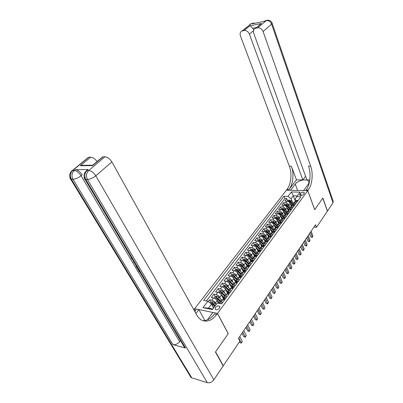 <?xml version="1.0" encoding="UTF-8"?>
<svg xmlns="http://www.w3.org/2000/svg" width="403" height="403" viewBox="0 0 403 403"><rect width="100%" height="100%" fill="white"/><g stroke="black" fill="none" stroke-linecap="round" stroke-linejoin="round"><path stroke-width="0.6" d="M219.509 308.23L219.575 306.225C218.235 305.56 216.859 305.963 215.449 307.429L215.383 309.454C216.723 310.109 218.099 309.7 219.509 308.23M194.604 308.753L286.417 190.201L307.736 190.71L217.534 313.408L194.563 308.678M291.268 206.321L290.135 203.409C289.48 202.079 288.427 201.324 286.986 201.137L284.901 201.057L286.77 198.608L287.702 200.991M289.369 206.296L288.891 205.067C288.231 203.737 287.178 202.981 285.732 202.79L283.641 202.704L284.589 205.097M283.641 202.704L281.747 205.192L283.838 205.288C285.289 205.48 286.342 206.245 287.007 207.575L288.16 210.497M285.007 214.739L283.833 211.807C283.163 210.472 282.095 209.701 280.644 209.495L278.544 209.394L280.473 206.865L281.435 209.263M281.803 219.041L280.614 216.104C279.929 214.759 278.861 213.983 277.4 213.771L275.294 213.655L277.249 211.086L278.226 213.494M281.334 223.237L278.544 223.418L277.34 220.466C276.649 219.116 275.571 218.33 274.105 218.114L271.995 217.983L273.98 215.378L274.972 217.786M275.264 227.886L274.02 224.894C273.315 223.544 272.232 222.748 270.761 222.521L268.64 222.375L270.66 219.731L271.667 222.149M271.929 232.44L270.645 229.393C269.934 228.038 268.841 227.237 267.36 226.995L265.234 226.839L267.285 224.154L268.312 226.577M268.544 237.07L267.214 233.962C266.494 232.602 265.396 231.796 263.91 231.544L261.779 231.372L263.859 228.642L264.902 231.075M265.114 241.785L263.733 238.606C263.003 237.236 261.895 236.425 260.403 236.163L258.268 235.977L260.378 233.201L261.441 235.644M261.633 246.586L260.197 243.321C259.456 241.951 258.338 241.13 256.842 240.858L254.696 240.651L256.847 237.835L257.925 240.284M258.101 251.477L256.6 248.117C255.85 246.737 254.721 245.911 253.225 245.623L251.074 245.407L253.255 242.546L254.353 244.999M254.52 256.454L252.948 252.988C252.182 251.603 251.049 250.767 249.548 250.475L247.387 250.238L249.603 247.331L250.721 249.789M250.883 261.527L249.235 257.935C248.46 256.55 247.316 255.704 245.805 255.401L243.644 255.149L245.895 252.192L247.034 254.661M247.195 266.7L245.457 262.973C244.671 261.582 243.523 260.726 242.007 260.409L239.835 260.137L242.127 257.134L243.281 259.608M245.125 272.206L243.452 271.975L241.619 268.086C240.823 266.69 239.664 265.829 238.143 265.501L235.967 265.209L238.294 262.157L239.473 264.635M239.639 277.289L237.715 273.289C236.909 271.889 235.74 271.018 234.214 270.675L232.032 270.373L234.4 267.265L235.594 269.753M235.715 282.609L233.745 278.584C232.924 277.178 231.75 276.297 230.219 275.944L228.027 275.617L230.435 272.458L231.654 274.952M231.74 288.059L229.71 283.964C228.874 282.558 227.69 281.667 226.154 281.299L223.957 280.951L226.41 277.743L227.65 280.236M227.68 293.56L225.604 289.44C224.753 288.029 223.559 287.127 222.018 286.745L219.816 286.382L222.31 283.113L223.574 285.616M223.489 299.046L221.423 295.011C220.562 293.596 219.358 292.684 217.811 292.286L215.605 291.903L218.144 288.578L219.428 291.087M222.048 296.2L223.494 299.031M218.522 303.273L217.172 300.683C216.295 299.258 215.081 298.341 213.535 297.928L211.323 297.52L213.902 294.14L215.212 296.653M218.053 302.119L218.668 303.298M227.156 296.507L224.275 296.351L224.179 298.114M231.362 290.82L228.486 290.694L228.375 292.462M235.493 285.228L232.622 285.133L232.501 286.906M239.553 279.737L236.687 279.667L236.551 281.445M243.548 274.342L240.687 274.297L240.536 276.08L237.422 272.791M247.472 269.033L244.616 269.013L244.45 270.806M251.326 263.819L248.48 263.824L248.303 265.617M255.119 258.686L252.278 258.716L252.087 260.514M258.852 253.643L256.016 253.694L255.814 255.497M262.519 248.681L259.693 248.757L259.477 250.56M266.131 243.8L263.305 243.896L263.083 245.704M269.683 238.999L266.867 239.115L266.63 240.923M273.174 234.274L270.368 234.41L270.121 236.223M276.614 229.624L273.813 229.781L273.556 231.594M279.994 225.05L277.204 225.222L276.937 227.04M283.329 220.547L280.538 220.738L280.266 222.552M286.604 216.109L283.828 216.32L283.541 218.139M289.833 211.746L287.062 211.973L286.77 213.792M293.011 207.444L290.251 207.686L289.948 209.51M313.932 227.106L316.541 227.287L315.574 224.683L238.475 338.399L239.891 341.134L223.312 365.758L215.565 351.834L228.239 333.674L217.534 313.408M300.472 193.385L299.802 194.281L299.681 195.218C300.814 195.888 302.074 195.611 303.454 194.387L304.119 193.485L304.24 192.563C303.111 191.893 301.852 192.166 300.472 193.385L301.288 195.566M295.434 201.49L293.253 195.803L291.102 198.649L287.959 196.387L283.974 196.261L203.641 300.431L207.883 301.237L202.976 307.665L212.401 309.569L217.288 303.036L221.705 303.877L300.885 196.8L296.764 196.669L295.268 198.795L296.16 201.137M287.959 196.387L291.354 191.944L300.124 192.171L296.764 196.669M216.225 304.456L215.449 302.975L217.172 300.683M220.597 298.94L219.731 297.268L221.423 295.011M224.773 293.298L223.942 291.656L225.604 289.44M228.879 287.752L228.078 286.145L229.71 283.964M232.914 282.302L232.138 280.725L233.745 278.584M236.883 276.947L236.138 275.395L237.715 273.289M240.793 271.677L240.067 270.161L241.619 268.086M244.631 266.499L243.931 265.008L245.457 262.973M248.409 261.411L247.729 259.94L249.235 257.935M252.127 256.399L251.467 254.958L252.948 252.988M255.784 251.472L255.144 250.051L256.6 248.117M259.381 246.626L258.766 245.231L260.197 243.321M262.927 241.86L262.328 240.48L263.733 238.606M266.413 237.166L265.829 235.81L267.214 233.962M269.844 232.546L269.28 231.211L270.645 229.393M273.224 227.997L272.675 226.688L274.02 224.894M276.554 223.524L276.02 222.229L277.34 220.466M279.828 219.116L279.309 217.842L280.614 216.104M283.057 214.779L282.553 213.519L283.833 211.807M286.236 210.502L285.742 209.263L287.007 207.575M296.145 203.213L293.389 203.47L293.077 205.288M286.77 198.608L284.871 198.543L206.386 300.955M215.449 302.975C214.567 301.555 213.353 300.633 211.802 300.21L209.585 299.797L208.265 301.53M213.902 294.14L216.109 294.533C217.655 294.936 218.864 295.847 219.731 297.268M218.144 288.578L220.345 288.951C221.887 289.339 223.086 290.241 223.942 291.656M222.31 283.113L224.506 283.465C226.048 283.843 227.237 284.735 228.078 286.145M226.41 277.743L228.602 278.075C230.133 278.433 231.312 279.319 232.138 280.725M230.435 272.458L232.622 272.771C234.148 273.118 235.322 273.995 236.138 275.395M234.4 267.265L236.581 267.562C238.102 267.894 239.261 268.761 240.067 270.161M238.294 262.157L240.47 262.434C241.986 262.756 243.14 263.612 243.931 265.008M242.127 257.134L244.294 257.391C245.805 257.703 246.953 258.555 247.729 259.94M245.895 252.192L248.057 252.434C249.563 252.731 250.701 253.573 251.467 254.958M249.603 247.331L251.759 247.553C253.26 247.845 254.389 248.676 255.144 250.051M253.255 242.546L255.401 242.757C256.897 243.029 258.021 243.855 258.766 245.231M256.847 237.835L258.988 238.032C260.479 238.299 261.592 239.115 262.328 240.48M260.378 233.201L262.514 233.382C264 233.639 265.103 234.445 265.829 235.81M263.859 228.642L265.99 228.808C267.466 229.05 268.564 229.851 269.28 231.211M267.285 224.154L269.406 224.3C270.881 224.536 271.97 225.332 272.675 226.688M270.66 219.731L272.776 219.867C274.242 220.093 275.325 220.879 276.02 222.229M273.98 215.378L276.085 215.499C277.551 215.716 278.624 216.497 279.309 217.842M277.249 211.086L279.35 211.197C280.805 211.404 281.873 212.18 282.553 213.519M280.473 206.865L282.563 206.961C284.019 207.162 285.077 207.928 285.742 209.263M297.384 201.535L295.792 201.475L294.628 201.802L294.245 202.316M294.271 205.747L292.679 205.676L291.51 205.993L291.127 206.507M291.112 210.018L289.51 209.938L288.341 210.25L287.964 210.759M287.903 214.356L286.296 214.265L285.128 214.572L284.75 215.081M284.644 218.764L283.032 218.663L281.863 218.96L281.485 219.469M277.974 227.786L276.352 227.665L275.173 227.947L274.801 228.451M274.554 232.405L272.927 232.274L271.753 232.551L271.38 233.05M271.083 237.1L269.451 236.959L268.272 237.221L267.904 237.72M267.557 241.871L265.92 241.714L264.736 241.971L264.368 242.465M263.97 246.722L262.328 246.55L261.144 246.802L260.781 247.291M260.328 251.648L258.676 251.467L257.492 251.709L257.129 252.197M256.62 256.661L254.968 256.464L253.779 256.696L253.422 257.179M252.852 261.754L251.195 261.547L250.006 261.769L249.648 262.252M249.019 266.937L247.356 266.715L246.168 266.927L245.815 267.406M241.16 277.566L239.483 277.319L238.299 277.506L237.946 277.974M237.125 283.022L235.448 282.76L234.259 282.936L233.911 283.4M233.02 288.573L231.337 288.291L230.148 288.457L229.806 288.916M228.844 294.22L227.156 293.923L225.967 294.074L225.63 294.533M224.592 299.968L222.899 299.656L221.71 299.797L221.378 300.245M219.741 303.504L219.988 302.114L222.874 302.295M292.457 202.15L291.102 198.649M307.736 190.71L314.698 209.746L322.803 198.135L327.397 211.162L316.541 227.287M223.025 365.682L223.312 365.758M297.318 195.929L293.253 195.803L291.354 191.944M213.625 307.932L211.56 304.028L208.472 308.124L212.829 309M284.871 198.543L283.974 196.261M209.585 299.797L210.92 302.315M277.204 225.222L278.171 223.922M241.876 274.1L243.452 271.975L242.268 272.171L241.916 272.645M207.883 301.237L211.56 304.028M202.976 307.665L208.472 308.124M298.054 200.629L297.379 200.276L296.386 200.835M309.524 233.609L310.799 236.954L312.239 237.075L310.421 232.284M312.95 236.007L312.27 237.382L312.95 236.007L311.141 231.221M296.296 201.495L296.386 201.112L295.873 201.48M312.27 237.382L310.799 236.954M290.699 204.865L291.636 205.908M290.084 203.288L292.251 205.696M287.53 201.218L288.18 200.356L289.636 199.989L291.268 200.835L293.505 203.314M292.956 204.135L290.684 201.611L289.5 200.85L288.926 201.223L290.311 202.105L293.011 205.102M289.5 200.85L289.807 201.636L293.006 205.082M249.261 25.062L250.812 23.787L252.631 23.394L252.077 23.853L264.252 21.339L266.348 20.558C268.71 20.352 270.458 21.545 271.592 24.135L263.058 31.499C261.879 28.875 260.101 27.656 257.719 27.837L266.348 20.558L267.471 20.185M272.171 23.339L333.19 201.258L333.014 202.825L327.478 211.046L322.884 198.014L314.728 209.701L307.766 190.664L308.275 189.974C312.295 184.7 313.388 173.527 310.653 166.076L263.058 31.499M303.509 190.609L308.139 184.312C308.995 183.123 309.146 182.091 308.587 181.224C306.96 178.363 297.877 180.363 295.248 184.116L290.533 190.256L286.447 190.161L286.966 189.491C291.087 184.362 292.195 173.492 289.369 166.248L240.415 35.862C239.684 33.434 240.238 31.807 242.072 30.976L251.341 23.555L242.399 30.89L244.173 30.537L249.865 25.842L261.517 23.46L258.308 26.16M303.494 190.564L307.766 190.664M261.517 23.46L255.522 28.301C253.618 29.162 253.024 30.83 253.739 33.298L306.915 179.945L309.771 179.97M305.595 176.302L302.86 179.904L249.392 34.134C248.208 31.56 246.47 30.361 244.173 30.537M296.472 179.839L288.986 189.536C293.102 184.393 294.205 173.497 291.389 166.232L296.472 179.839L302.86 179.904M255.88 28.205L257.719 27.837M242.399 30.89L242.072 30.976M256.444 27.52L252.651 28.281L253.749 29.918M308.275 189.974L306.149 189.929C310.179 184.665 311.277 173.522 308.527 166.091L310.653 166.076M252.651 28.281C251.417 26.865 250.49 26.049 249.865 25.842M86.348 170.801L88.141 169.603L75.29 169.668C77.769 169.97 80.056 171.683 82.136 174.806L81.068 175.708L179.657 341.709C177.612 344.036 175.376 345.018 172.942 344.656L185.501 348.036L184.624 347.643L183.662 346.011M180.554 340.767L179.657 341.709M215.429 352.031L228.194 333.734L217.489 313.469L216.723 314.511C212.2 320.35 207.344 322.304 202.165 320.375C199.999 319.377 198.195 317.599 196.755 315.04L111.878 161.905L95.778 175.799L213.857 379.802L223.181 365.954L215.429 352.031M204.88 320.561L198.896 309.635L195.913 313.524M198.896 309.635L194.513 308.733L193.783 309.68M194.835 311.579L195.908 310.184L194.8 311.514M217.489 313.469L212.86 312.516L207.399 319.861M80.303 165.759L81.88 165.336L92.453 165.2L92.589 165.613L80.303 165.759L90.715 157.165L88.867 157.215L72.646 170.56L74.212 170.555L75.29 169.668M90.715 157.165C92.947 157.341 95.063 158.812 97.063 161.568M87.174 158.364L88.867 157.215M213.857 379.802C211.958 382.2 209.767 383.157 207.278 382.684L191.773 377.853L190.977 377.46L190.03 375.893M101.178 158.107L103.022 156.832L92.589 165.613M88.141 169.603L87.063 170.514L88.71 170.509L104.971 156.782L103.022 156.832M104.971 156.782C107.576 157.034 109.878 158.747 111.878 161.905M216.723 314.511L214.416 314.033C210.93 318.617 207.051 320.818 202.78 320.627M81.88 165.336L84.544 165.301M139.851 272.02L139.483 271.96L137.735 269.013L137.937 268.791M137.564 268.156L137.191 268.101L135.952 265.92M134.501 262.988L134.038 262.771L133.635 262.091L133.907 261.985M132.471 259.557L131.272 258.177L130.965 257.013M294.966 204.805L294.296 204.437L293.298 204.991M306.618 237.896L307.912 241.251L309.358 241.377L307.509 236.576M310.083 240.299L309.398 241.679L310.083 240.299L308.24 235.498M293.157 205.696L293.288 205.283L292.759 205.676M309.398 241.679L307.912 241.251M291.832 209.041L291.162 208.668L290.165 209.212M303.671 242.243L304.985 245.608L306.431 245.744L304.557 240.934M307.167 244.646L306.476 246.042L307.167 244.646L305.303 239.835M289.969 209.958L290.145 209.525L289.601 209.943M306.476 246.042L304.985 245.608M288.649 213.348L287.979 212.96L286.981 213.499M300.673 246.661L302.013 250.031L303.469 250.177L301.56 245.351M304.215 249.064L303.519 250.47L304.215 249.064L302.315 244.243M286.729 214.29L286.951 213.827L286.397 214.27M303.519 250.47L302.013 250.031M285.42 217.716L284.75 217.318L283.752 217.857M297.636 251.14L298.996 254.52L300.457 254.676L298.517 249.84M301.212 253.547L300.512 254.958L301.212 253.547L299.283 248.711M283.435 218.688L283.712 218.194L283.138 218.668M300.512 254.958L298.996 254.52M287.581 209.026L288.563 210.114M286.951 207.439L289.208 209.943M284.387 205.369L285.062 204.477L286.523 204.109L288.165 204.961L290.422 207.459M289.843 208.27L287.571 205.757L286.382 204.986L285.803 205.364L287.193 206.255L289.838 209.182M286.382 204.986L286.689 205.772L289.833 209.147M284.412 213.247L285.445 214.391M283.767 211.656L286.13 214.265M281.193 209.58L281.893 208.658L283.359 208.291L285.017 209.157L287.289 211.666M286.689 212.472L284.412 209.958L283.213 209.182L282.634 209.57L284.029 210.467L286.629 213.338M283.213 209.182L283.531 209.968L286.619 213.283M281.193 217.534L282.291 218.743M280.538 215.937L283.017 218.663M277.949 213.857L278.675 212.905L280.15 212.537L281.818 213.409L284.11 215.937M283.485 216.738L281.203 214.225L279.999 213.444L279.415 213.837L280.815 214.744L283.38 217.565M279.999 213.444L280.317 214.235L283.369 217.494M277.924 221.887L279.093 223.171M277.259 220.28L279.843 223.116M274.66 218.204L275.41 217.212L276.896 216.849L278.569 217.731L280.886 220.275M280.241 221.081L277.949 218.562L276.735 217.771L276.146 218.169L277.551 219.086L280.085 221.867M276.735 217.771L277.057 218.562L280.08 221.781M282.135 222.154L281.465 221.746L280.468 222.275M294.553 255.688L295.933 259.074L297.399 259.245L295.429 254.394M298.17 258.096L297.464 259.522L298.17 258.096L296.205 253.25M280.08 223.151L280.417 222.632L279.838 223.136M297.464 259.522L295.933 259.074M274.604 226.305L275.859 227.68M273.924 224.693L276.534 227.544M271.315 222.612L272.09 221.59L273.587 221.227L275.274 222.118L277.607 224.678M276.947 225.489L274.639 222.96L273.42 222.164L272.826 222.572L274.242 223.494L276.745 226.239M273.42 222.164L273.748 222.955L276.745 226.138M278.8 226.662L278.135 226.244L277.138 226.768M291.424 260.308L292.825 263.703L294.296 263.879L292.296 259.018M295.077 262.711L294.366 264.146L295.077 262.711L293.082 257.855M276.665 227.69L277.078 227.141L276.483 227.675M294.366 264.146L292.825 263.703M271.234 230.793L272.589 232.269M270.539 229.171L273.179 232.052M267.919 227.096L268.725 226.033L270.227 225.67L271.924 226.577L274.277 229.151M273.612 229.977L271.279 227.433L270.05 226.622L269.451 227.045L270.876 227.972L273.36 230.687M270.05 226.622L270.388 227.418L273.37 230.576M275.415 231.241L274.745 230.813L273.753 231.327M288.246 264.993L289.671 268.398L291.142 268.584L289.112 263.713M291.938 267.401L291.223 268.846L291.938 267.401L289.913 262.534M273.194 232.294L273.677 231.72L273.078 232.284M291.223 268.846L289.671 268.398M267.809 235.352L269.28 236.949M267.098 233.72L269.778 236.632M264.474 231.644L265.305 230.546L266.816 230.184L268.519 231.105L270.897 233.695M270.222 234.536L267.869 231.972L266.63 231.156L266.03 231.584L267.456 232.521L269.924 235.211M266.63 231.156L269.945 235.09M271.975 235.896L271.305 235.453L270.312 235.962M285.017 269.753L286.462 273.169L287.944 273.365L285.878 268.484M288.75 272.161L288.029 273.622L288.75 272.161L286.689 267.285M269.678 236.974L270.227 236.375L269.617 236.969M288.029 273.622L286.462 273.169M264.333 239.981L265.93 241.714L264.489 243.639M263.602 238.339L266.333 241.296M260.968 236.269L261.829 235.135L263.35 234.773L265.063 235.7L267.466 238.309M266.791 239.175L264.403 236.586L263.159 235.76L262.549 236.198L263.985 237.14L266.443 239.81M263.159 235.76L266.474 239.684M268.479 240.626L267.814 240.168L266.816 240.672M281.737 274.589L283.208 278.01L284.694 278.221L282.594 273.325M285.51 276.997L284.785 278.468L285.51 276.997L283.42 272.106M266.721 241.1L266.106 241.735L266.721 241.1L266.831 241.362M284.785 278.468L283.208 278.01M260.796 244.681L262.524 246.555M260.046 243.029L262.832 246.042M257.406 240.969L258.298 239.79L259.829 239.432L261.552 240.374L263.975 242.994M264.736 241.971L263.305 243.896L260.882 241.271L259.628 240.435L259.013 240.883L260.454 241.835L262.907 244.49M259.628 240.435L259.98 241.241L262.952 244.359M264.922 245.432L264.257 244.964L263.265 245.457M278.408 279.501L279.904 282.931L281.395 283.148L279.259 278.246M282.226 281.909L281.49 283.39L282.226 281.909L280.095 277.007M262.494 246.571L263.305 245.931L262.821 246.052L262.544 246.545M281.49 283.39L279.904 282.931M257.2 249.462L258.938 251.336M256.434 247.795L259.265 250.847M253.789 245.739L254.711 244.525L256.253 244.168L257.985 245.12L260.434 247.759M259.754 248.671L257.305 246.031L256.041 245.19L255.426 245.649L256.872 246.606L259.325 249.256M256.041 245.19L259.381 249.114M261.31 250.318L260.65 249.835L259.653 250.318M275.022 284.493L276.549 287.928L278.045 288.16L275.869 283.244M278.886 286.901L278.146 288.392L278.886 286.901L276.72 281.989M258.822 251.482L259.678 250.812L259.2 250.933L258.922 251.432M278.146 288.392L276.549 287.928M253.547 254.318L255.29 256.187M252.762 252.636L255.638 255.729M250.117 250.59L251.064 249.336L252.616 248.978L254.364 249.946L256.832 252.6M256.137 253.527L253.668 250.868L252.394 250.016L251.774 250.49L253.225 251.457L255.688 254.102M252.394 250.016L255.764 253.961M257.638 255.28L256.998 254.802L255.986 255.265M271.587 289.561L273.133 293.001L274.634 293.248L272.428 288.321M275.491 291.968L274.634 293.248L275.491 291.968L273.294 287.047M255.24 256.399L255.517 255.895L255.991 255.779L255.089 256.479M256.998 254.802L255.704 256.55M274.75 293.47L273.133 293.001M249.835 259.25L251.593 261.134M249.029 257.557L251.956 260.696M246.379 255.522L247.361 254.222L248.923 253.865L250.676 254.847L253.17 257.522M252.469 258.464L249.971 255.789L248.691 254.928L248.067 255.406L249.522 256.384L251.996 259.033M248.691 254.928L252.092 258.892M253.905 260.333L253.245 259.819L252.253 260.288M268.096 294.714L269.667 298.16L271.174 298.416L268.927 293.485M272.045 297.117L271.174 298.416L272.045 297.117L269.809 292.185M251.502 261.441L251.774 260.937L252.243 260.822L251.311 261.562M271.295 298.633L269.667 298.16M246.062 264.267L247.85 266.176M248.46 266.005L247.694 266.59M245.226 262.555L248.208 265.738M242.581 260.534L243.598 259.194L245.165 258.837L246.933 259.829L249.447 262.519M248.737 263.481L246.213 260.786L244.928 259.915L244.299 260.409L245.759 261.391L248.248 264.051M244.928 259.915L248.369 263.91M250.112 265.466L249.452 264.937L248.46 265.401M264.544 299.948L266.146 303.404L267.657 303.671L265.37 298.729M268.544 302.351L267.657 303.671L268.544 302.351L266.267 297.409M247.452 266.731L248.434 265.955M267.788 303.877L266.146 303.404M242.223 269.365L244.057 271.315M241.362 267.632L244.399 270.871M238.717 265.632L239.77 264.247L241.347 263.889L243.125 264.897L245.664 267.602M244.938 268.579L242.394 265.869L241.1 264.988L240.465 265.491L241.931 266.484L244.45 269.164M241.1 264.988L244.596 269.028M246.248 270.685L245.593 270.141L244.606 270.594M260.937 305.267L262.57 308.728L264.086 309.01L261.759 304.058M264.983 307.67L264.086 309.01L264.983 307.67L262.665 302.718M243.543 271.985L244.561 271.174L244.097 271.279L243.825 271.813M264.222 309.207L262.57 308.728M238.319 274.549L240.198 276.539M234.793 270.816L235.876 269.38L237.468 269.028L239.256 270.045L241.82 272.771M241.08 273.763L238.511 271.038L237.206 270.146L236.566 270.665L238.042 271.662L240.591 274.367M237.206 270.146L240.747 274.216M242.324 275.995L241.669 275.435L240.682 275.879M257.27 310.678L258.928 314.144L260.449 314.441L258.081 309.479M261.366 313.076L260.449 314.441L261.366 313.076L259.008 308.114M239.568 277.329L240.621 276.478L240.158 276.584L239.891 277.128M260.595 314.627L258.928 314.144M234.35 279.818L236.264 281.838M233.418 278.035L236.46 281.254M230.798 276.085L231.916 274.604L233.518 274.252L235.317 275.284L237.906 278.03M237.155 279.037L233.246 275.39L232.607 275.924L234.083 276.926L236.682 279.672M233.246 275.39L236.828 279.486M238.329 281.395L237.679 280.826L236.692 281.259M253.542 316.174L255.23 319.644L256.756 319.957L254.348 314.99M257.683 318.572L256.756 319.957L257.683 318.572L255.285 313.599M235.528 282.77L236.611 281.878L236.153 281.979L235.891 282.533M256.913 320.138L255.23 319.644M230.309 285.178L232.259 287.228M229.332 283.359L232.335 286.518M226.733 281.445L227.891 279.914L229.503 279.566L231.312 280.614L233.931 283.374M233.166 284.402L229.221 280.725L228.577 281.269L230.058 282.281L232.682 285.052M229.221 280.725L232.838 284.84M234.264 286.891L233.619 286.301L232.632 286.724M249.749 321.765L251.472 325.241L252.998 325.569L250.55 320.592M253.945 324.158L252.998 325.569L253.945 324.158L251.502 319.181M231.423 288.306L232.531 287.374L232.078 287.47L231.821 288.034M253.165 325.735L251.472 325.241M229.111 289.853L225.126 286.15L224.476 286.709L225.962 287.732L225.176 288.775L228.153 291.898M226.199 290.623L228.189 292.714M222.602 286.896L223.801 285.319L225.418 284.971L227.242 286.029L229.886 288.81M225.962 287.732L228.617 290.518M225.126 286.15L228.783 290.291M230.128 292.482L229.483 291.878L228.501 292.291M245.895 327.453L247.649 330.934L249.18 331.276L246.686 326.289M250.142 329.84L249.18 331.276L250.142 329.84L247.659 324.853M227.247 293.938L228.38 292.961L227.932 293.057L227.675 293.631M249.356 331.432L247.649 330.934M220.925 294.261L223.917 297.389M222.018 296.17L224.048 298.291M218.396 292.447L219.635 290.815L221.267 290.467L223.096 291.545L225.771 294.341M224.98 295.404L220.96 291.671L220.305 292.246L221.801 293.273L224.476 296.079M220.96 291.671L224.657 295.837M225.922 298.175L225.282 297.55L224.3 297.953M241.976 333.236L243.76 336.722L245.296 337.074L242.757 332.082M246.273 335.618L245.296 337.074L246.273 335.618L243.744 330.626M223.202 299.429L224.154 298.648L223.715 298.744L223.464 299.328M245.482 337.22L243.76 336.722M216.602 299.852L219.62 302.985M217.761 301.812L219.308 303.419M214.119 298.089L215.398 296.406L217.036 296.059L218.884 297.152L221.579 299.973M220.779 301.051L216.718 297.288L216.058 297.877L220.27 301.736M216.718 297.288L220.456 301.479M221.514 303.842L221 303.328L220.088 303.57M239.407 341.85L239.8 342.605L241.347 342.978L238.757 337.981M242.339 341.492L241.347 342.978L242.339 341.492L239.765 336.495M241.538 343.114L239.8 342.605M213.424 307.549L213.701 307.832M212.547 305.887L214.013 307.413M210.331 303.091L211.086 302.094L212.739 301.751L214.592 302.865L216.179 304.512M215.358 305.61L212.406 303.006L211.741 303.605L214.839 306.305M212.406 303.006L215.046 306.033M288.891 205.067L290.135 203.409M285.732 202.79L286.986 201.137M211.802 300.21L213.535 297.928M216.109 294.533L217.811 292.286M220.345 288.951L222.018 286.745M224.506 283.465L226.154 281.299M228.602 278.075L230.219 275.944M232.622 272.771L234.214 270.675M236.581 267.562L238.143 265.501M240.47 262.434L242.007 260.409M244.294 257.391L245.805 255.401M248.057 252.434L249.548 250.475M251.759 247.553L253.225 245.623M255.401 242.757L256.842 240.858M258.988 238.032L260.403 236.163M262.514 233.382L263.91 231.544M265.99 228.808L267.36 226.995M269.406 224.3L270.761 222.521M272.776 219.867L274.105 218.114M276.085 215.499L277.4 213.771M279.35 211.197L280.644 209.495M282.563 206.961L283.838 205.288M294.553 203.147L295.792 201.475M291.414 207.374L292.679 205.676M288.231 211.661L289.51 209.938M284.997 216.018L286.296 214.265M281.712 220.441L283.032 218.663M278.377 224.934L279.717 223.131M274.987 229.498L276.352 227.665M271.546 234.138L272.927 232.274M268.045 238.853L269.451 236.959M260.877 248.51L262.328 246.55M257.2 253.457L258.676 251.467M253.467 258.489L254.968 256.464M249.669 263.607L251.195 261.547M245.805 268.806L247.356 266.715M237.876 279.486L239.483 277.319M233.811 284.961L235.448 282.76M229.675 290.533L231.337 288.291M225.463 296.205L227.156 293.923M221.176 301.978L222.899 299.656M300.28 195.561L299.802 194.281M296.502 201.5L297.404 200.286M296.482 201.364L296.386 201.112M289.596 199.999L288.417 201.56M290.311 202.105L289.797 202.79M291.268 200.835L290.684 201.611M288.986 189.536L286.966 189.491M291.389 166.232L289.369 166.248M333.014 202.825L271.592 24.135L272.085 23.087C270.967 20.644 269.123 19.752 266.549 20.407L263.502 21.495M253.502 30.668L249.392 34.134M266.02 20.518L263.93 21.404M255.457 23.152L252.832 23.248L254.112 23.429M252.369 23.344L253.759 23.021M297.636 190.468L295.248 184.116M195.908 310.184L193.823 309.751M207.278 382.684L87.466 179.471L85.819 179.446L185.501 348.036M172.942 344.656L72.978 179.28L71.412 179.259L191.773 377.853M81.068 175.708C78.978 172.58 76.696 170.862 74.212 170.555C71.774 173.038 71.361 175.945 72.978 179.28C75.532 179.088 78.232 177.894 81.068 175.708M70.57 177.098C69.835 178.136 69.855 178.816 70.636 179.144L71.412 179.259C69.8 175.935 70.213 173.033 72.646 170.56L70.938 171.915M95.778 175.799C93.672 172.59 91.32 170.827 88.71 170.509C86.267 173.058 85.849 176.046 87.466 179.471C90.151 179.27 92.922 178.045 95.778 175.799M84.937 177.038C84.091 178.186 84.096 178.942 84.957 179.315L85.819 179.446C84.202 176.035 84.615 173.053 87.063 170.514L85.189 172.041M293.384 205.706L294.316 204.452M293.389 205.54L293.288 205.283M290.22 209.973L291.183 208.678M290.246 209.777L290.145 209.525M287.012 214.305L287.999 212.97M287.057 214.084L286.951 213.827M283.747 218.708L284.77 217.333M283.818 218.451L283.712 218.194M286.483 204.12L285.274 205.716M287.193 206.255L286.669 206.956M288.165 204.961L287.571 205.757M283.324 208.301L282.09 209.938M284.029 210.467L283.49 211.182M285.017 209.157L284.412 209.958M280.115 212.547L278.851 214.22M280.815 214.744L280.266 215.474M281.818 213.409L281.203 214.225M276.856 216.859L275.561 218.572M277.551 219.086L276.992 219.837M278.569 217.731L277.949 218.562M280.438 223.176L281.485 221.761M280.523 222.894L280.417 222.632M273.551 221.232L272.226 222.99M274.242 223.494L273.662 224.259M275.274 222.118L274.639 222.96M277.073 227.72L278.156 226.254M277.183 227.403L277.078 227.141M270.191 225.68L268.836 227.473M270.876 227.972L270.282 228.758M271.924 226.577L271.279 227.433M273.652 232.335L274.77 230.823M273.788 231.982L273.677 231.72M266.781 230.194L265.391 232.032M267.456 232.521L266.851 233.327M268.519 231.105L267.869 231.972M270.176 237.019L271.33 235.468M270.337 236.637L270.227 236.375M263.315 234.783L261.89 236.662M263.985 237.14L263.366 237.966M265.063 235.7L264.403 236.586M266.645 241.785L267.834 240.183M259.794 239.442L258.338 241.367M260.454 241.835L259.819 242.682M261.552 240.374L260.882 241.271M263.058 246.626L264.282 244.979M263.27 246.168L263.154 245.906M256.212 244.173L254.726 246.147M256.872 246.606L256.222 247.472M257.985 245.12L257.305 246.031M259.411 251.548L260.67 249.85M259.648 251.054L259.532 250.787M252.58 248.989L251.054 251.004M253.225 251.457L252.56 252.338M254.364 249.946L253.668 250.868M255.97 256.016L255.85 255.754M248.883 253.875L247.321 255.94M249.522 256.384L248.842 257.29M250.676 254.847L249.971 255.789M251.93 261.638L253.27 259.834M252.228 261.063L252.107 260.796M245.125 258.847L243.528 260.963M245.759 261.391L245.064 262.318M246.933 259.829L246.213 260.786M248.097 266.816L249.472 264.952M248.424 266.197L248.298 265.93M241.306 263.9L239.669 266.066M241.931 266.484L241.216 267.436M243.125 264.897L242.394 265.869M244.198 272.075L245.613 270.161M244.556 271.415L244.43 271.148M237.427 269.038L235.75 271.254M238.042 271.662L237.312 272.635M239.256 270.045L238.511 271.038M240.228 277.43L241.689 275.456M240.616 276.725L240.49 276.458M233.478 274.262L231.76 276.534M234.083 276.926L233.332 277.924M235.317 275.284L234.561 276.292M236.193 282.876L237.699 280.841M236.611 282.12L236.485 281.858M229.463 279.571L227.705 281.904M230.058 282.281L229.292 283.304M231.312 280.614L230.546 281.637M232.088 288.417L233.639 286.321M232.541 287.616L232.41 287.349M225.378 284.976L223.574 287.364M227.242 286.029L226.461 287.072M227.907 294.054L229.509 291.898M228.395 293.203L228.264 292.941M221.222 290.477L219.378 292.921M221.801 293.273L221 294.336M223.096 291.545L222.305 292.603M223.655 299.797L225.302 297.57M224.179 298.89L224.043 298.628M216.995 296.069L215.101 298.578M217.56 298.915L216.749 299.998M218.884 297.152L218.073 298.23M220.758 303.696L221.02 303.348M212.693 301.761L211.192 303.746M213.247 304.653L212.452 305.711M214.592 302.865L213.766 303.958M219.947 306.94L219.575 306.225M293.389 203.47L294.628 201.802M290.251 207.686L291.51 205.993M287.062 211.973L288.341 210.25M283.828 216.32L285.128 214.572M280.538 220.738L281.863 218.96M273.813 229.781L275.173 227.947M270.368 234.41L271.753 232.551M266.867 239.115L268.272 237.221M259.693 248.757L261.144 246.802M256.016 253.694L257.492 251.709M252.278 258.716L253.779 256.696M248.48 263.824L250.006 261.769M244.616 269.013L246.168 266.927M240.687 274.297L242.268 272.171M236.687 279.667L238.299 277.506M232.622 285.133L234.259 282.936M228.486 290.694L230.148 288.457M224.275 296.351L225.967 294.074M219.988 302.114L221.71 299.797M304.346 192.841L304.24 192.563M296.638 200.493L296.054 201.278M255.522 28.301L261.008 23.686M308.91 182.116L308.587 181.224M92.514 165.396L102.654 156.868M190.977 377.46L70.636 179.144C68.943 175.859 69.502 173.003 72.313 170.585L88.529 157.251M184.624 347.643L84.957 179.315C83.255 175.945 83.829 173.018 86.69 170.54L87.773 169.633M293.55 204.653L292.956 205.449M290.417 208.875L289.812 209.686M287.233 213.167L286.624 213.988M283.999 217.519L283.38 218.355M280.715 221.942L280.09 222.794M277.385 226.436L276.745 227.297M273.995 231L273.345 231.876M270.554 235.634L269.894 236.526M267.058 240.344L266.388 241.251M263.507 245.135L262.821 246.052M259.895 249.996L259.2 250.933M256.222 254.943L255.517 255.895M252.49 259.97L251.774 260.937M248.696 265.083L247.966 266.066M244.838 270.282L244.097 271.279M240.913 275.571L240.158 276.584M236.919 280.946L236.153 281.979M232.858 286.422L232.078 287.47M228.728 291.989L227.932 293.057M224.521 297.656L223.715 298.744"/></g></svg>
